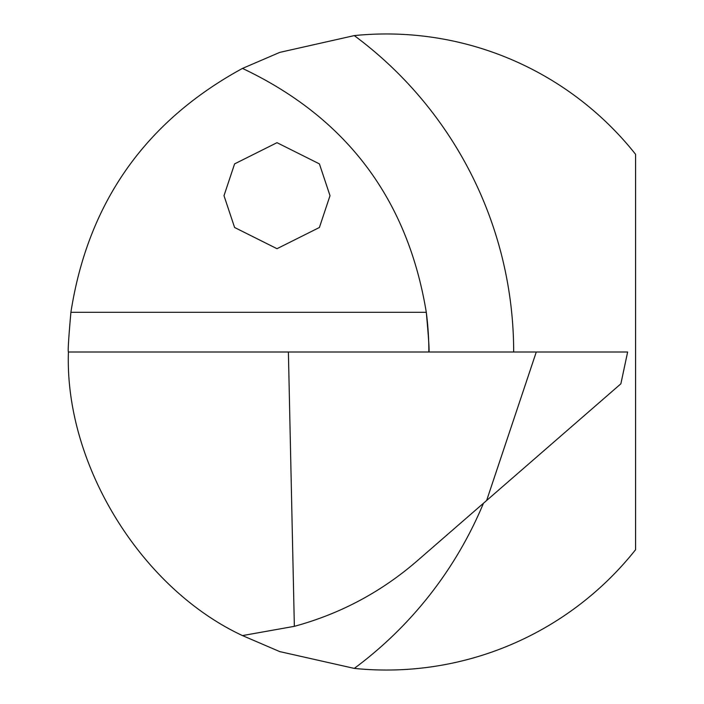 <?xml version="1.0" encoding="UTF-8"?>
<svg xmlns="http://www.w3.org/2000/svg" width="704" height="704" viewBox="0 0 704 704"><rect width="100%" height="100%" fill="white"/><g stroke="black" fill="none" stroke-linecap="round" stroke-linejoin="round"><path stroke-width="1.06" d="M223.995 195.686L234.599 227.489L277.006 248.697L319.405 227.489L330.009 195.686L319.405 163.882L277.006 142.683L234.599 163.882L223.995 195.686M483.454 503.254A393.747 393.747 0 0 1 354.279 668.404L279.726 651.596L242.484 635.589C140.677 588.157 64.618 464.244 68.411 352C67.778 351.551 68.605 338.316 70.902 312.312C87.965 202.787 145.165 121.484 242.484 68.411L279.822 52.369L354.279 35.596A393.747 393.747 0 0 1 513.674 352M428.859 352A308.933 308.933 0 0 0 426.298 312.312C428.666 338.369 429.519 351.604 428.859 352M354.279 668.404A318.041 318.041 0 0 0 635.589 549.692L635.589 154.308A318.041 318.041 0 0 0 354.279 35.596M242.484 68.411C346.333 117.63 407.607 198.924 426.298 312.312L70.902 312.312M242.484 635.589L294.351 626.331C340.102 613.897 380.926 592.187 416.812 561.194L620.875 383.803L627.634 352L68.411 352M294.351 626.331L288.394 352M536.281 352L486.631 500.5"/></g></svg>
